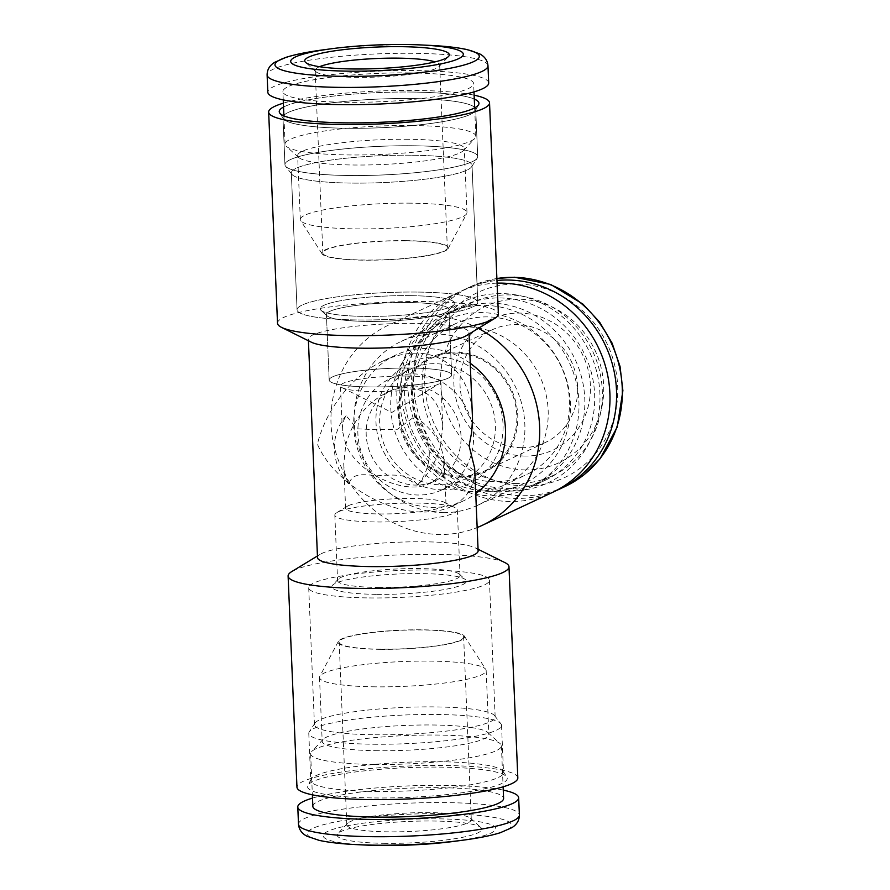 <?xml version="1.0" encoding="UTF-8"?>
<svg xmlns="http://www.w3.org/2000/svg" width="890" height="890" viewBox="0 0 890 890"><rect width="100%" height="100%" fill="white"/><g stroke="black" fill="none" stroke-linecap="round" stroke-linejoin="round"><path stroke-width="0.67" stroke-dasharray="4.45 3.34" d="M411.425 155.205A90.435 13.461 -2.4 0 0 291.33 172.938A90.435 13.461 -2.4 0 0 291.887 174.34A90.435 13.461 -2.4 0 0 382.244 182.606A90.435 13.461 -2.4 0 0 471.589 166.808A90.435 13.461 -2.4 0 0 472.034 165.362A90.435 13.461 -2.4 0 0 411.425 155.205A90.435 13.461 177.6 0 1 472.034 165.362A90.435 13.461 177.6 0 1 471.589 166.808A90.435 13.461 177.6 0 1 382.244 182.606A90.435 13.461 177.6 0 1 291.887 174.34A90.435 13.461 177.6 0 1 291.33 172.938A90.435 13.461 177.6 0 1 411.425 155.205M413.049 145.771A96.465 14.362 -2.4 0 0 284.945 164.683A96.465 14.362 -2.4 0 0 285.545 166.174A96.465 14.362 -2.4 0 0 381.921 174.996A96.465 14.362 -2.4 0 0 477.229 158.142A96.465 14.362 -2.4 0 0 477.707 156.607A96.465 14.362 -2.4 0 0 413.049 145.771A96.465 14.362 177.6 0 1 477.707 156.607A96.465 14.362 177.6 0 1 477.229 158.142A96.465 14.362 177.6 0 1 381.921 174.996A96.465 14.362 177.6 0 1 285.545 166.174A96.465 14.362 177.6 0 1 284.945 164.683A96.465 14.362 177.6 0 1 413.049 145.771M417.165 292.065A90.435 13.461 -2.4 0 0 297.06 309.798A90.435 13.461 -2.4 0 0 387.984 319.466A90.435 13.461 -2.4 0 0 477.774 302.233A90.435 13.461 -2.4 0 0 417.165 292.065A90.435 13.461 177.6 0 1 477.774 302.233A90.435 13.461 177.6 0 1 387.984 319.466A90.435 13.461 177.6 0 1 297.06 309.798A90.435 13.461 177.6 0 1 417.165 292.065M409.556 295.636A67.329 10.024 -2.4 0 0 320.978 310.31A67.329 10.024 -2.4 0 0 387.84 316.028A67.329 10.024 -2.4 0 0 453.978 304.736A67.329 10.024 -2.4 0 0 409.556 295.636A67.329 10.024 177.6 0 1 453.978 304.736A67.329 10.024 177.6 0 1 387.84 316.028A67.329 10.024 177.6 0 1 320.978 310.31A67.329 10.024 177.6 0 1 409.556 295.636M407.831 302.522A61.299 9.122 -2.4 0 0 326.43 314.537A61.299 9.122 -2.4 0 0 327.186 315.883A61.299 9.122 -2.4 0 0 388.051 321.09A61.299 9.122 -2.4 0 0 448.271 310.81A61.299 9.122 -2.4 0 0 448.905 309.409A61.299 9.122 -2.4 0 0 407.831 302.522A61.299 9.122 177.6 0 1 448.905 309.409A61.299 9.122 177.6 0 1 448.271 310.81A61.299 9.122 177.6 0 1 388.051 321.09A61.299 9.122 177.6 0 1 327.186 315.883A61.299 9.122 177.6 0 1 326.43 314.537A61.299 9.122 177.6 0 1 407.831 302.522M410.568 368.037A61.299 9.122 -2.4 0 0 329.178 380.063A61.299 9.122 -2.4 0 0 331.392 382.344A61.299 9.122 -2.4 0 0 390.799 386.616A61.299 9.122 -2.4 0 0 449.639 377.393A61.299 9.122 -2.4 0 0 451.653 374.924A61.299 9.122 -2.4 0 0 410.568 368.037A61.299 9.122 -2.4 0 0 365.034 370.218A61.299 9.122 -2.4 0 0 329.178 380.063A61.299 9.122 -2.4 0 0 331.392 382.344A61.299 9.122 -2.4 0 0 390.799 386.616A61.299 9.122 -2.4 0 0 449.639 377.393A61.299 9.122 -2.4 0 0 451.653 374.924A61.299 9.122 -2.4 0 0 410.568 368.037M411.069 98.545A96.465 14.362 -2.4 0 0 282.964 117.458A96.465 14.362 -2.4 0 0 283.387 118.693A96.465 14.362 -2.4 0 0 379.952 127.771A96.465 14.362 -2.4 0 0 475.416 110.638A96.465 14.362 -2.4 0 0 475.727 109.381A96.465 14.362 -2.4 0 0 411.069 98.545A96.465 14.362 177.6 0 1 475.727 109.381A96.465 14.362 177.6 0 1 475.416 110.638A96.465 14.362 177.6 0 1 379.952 127.771A96.465 14.362 177.6 0 1 283.387 118.693A96.465 14.362 177.6 0 1 282.964 117.458A96.465 14.362 177.6 0 1 411.069 98.545M411.97 92.048A99.947 14.885 -2.4 0 0 283.532 107.056A99.947 14.885 177.6 0 1 411.97 92.048A99.947 14.885 177.6 0 1 474.281 99.057A99.947 14.885 -2.4 0 0 411.97 92.048M444.855 399.922A50.24 46.814 -115.1 0 0 411.536 385.815A50.24 46.814 -115.1 0 0 392.29 389.954A50.24 46.814 -115.1 0 0 371.23 455.324A50.24 46.814 -115.1 0 0 434.943 480.934A50.24 46.814 -115.1 0 0 444.855 399.922M453.833 391.122A61.299 57.105 64.9 0 1 441.74 489.956A61.299 57.105 64.9 0 1 418.255 495.018A61.299 57.105 64.9 0 1 359.705 446.535A61.299 57.105 64.9 0 1 389.698 378.962A61.299 57.105 64.9 0 1 453.833 391.122M440.639 445.523L442.742 426.266C440.517 402.113 428.835 389.23 407.687 387.617C400.912 387.573 394.014 389.175 386.983 392.445C366.491 403.081 352.785 420.425 345.843 444.477C357.635 473.669 405.718 496.019 429.647 483.426C439.515 478.52 444.355 470.554 444.132 459.529L440.639 445.523C436.623 460.764 428.924 473.925 417.555 485.005C408.755 472.857 390.899 474.893 377.16 475.772C363.276 474.314 351.806 472.635 348.991 484.249C345.832 478.275 344.085 471.444 343.74 463.734L345.843 444.477L342.35 430.471C342.138 424.886 343.395 419.969 346.11 415.697L357.124 428.802L375.758 429.714L397.541 429.247L414.673 416.453C426.855 424.708 435.51 434.398 440.639 445.523M348.413 505.676A50.24 7.476 -2.4 0 0 347.267 506.288A50.24 7.476 -2.4 0 0 345.609 508.301A50.24 7.476 -2.4 0 0 396.117 513.675A50.24 7.476 -2.4 0 0 446.001 504.096A50.24 7.476 -2.4 0 0 444.188 502.227A50.24 7.476 -2.4 0 0 397.452 498.656A50.24 7.476 -2.4 0 0 348.413 505.676M450.596 506.11A61.299 9.122 177.6 0 1 455.09 507.656A61.299 9.122 177.6 0 1 457.315 509.937A61.299 9.122 177.6 0 1 375.914 521.963A61.299 9.122 177.6 0 1 334.829 515.076A61.299 9.122 177.6 0 1 336.854 512.607A61.299 9.122 177.6 0 1 338.245 511.872A61.299 9.122 177.6 0 1 391.878 503.562A61.299 9.122 177.6 0 1 450.596 506.11M378.662 587.478A61.299 9.122 -2.4 0 0 460.063 575.463A61.299 9.122 -2.4 0 0 459.307 574.117A61.299 9.122 -2.4 0 0 398.431 568.91A61.299 9.122 -2.4 0 0 338.222 579.19A61.299 9.122 -2.4 0 0 337.577 580.591A61.299 9.122 -2.4 0 0 378.662 587.478M376.926 594.364A67.329 10.024 -2.4 0 0 465.503 579.69A67.329 10.024 -2.4 0 0 398.653 573.972A67.329 10.024 -2.4 0 0 332.504 585.264A67.329 10.024 -2.4 0 0 376.926 594.364M369.328 597.935A90.435 13.461 -2.4 0 0 489.422 580.202A90.435 13.461 -2.4 0 0 398.509 570.535A90.435 13.461 -2.4 0 0 308.708 587.767A90.435 13.461 -2.4 0 0 369.328 597.935M375.057 734.795A90.435 13.461 -2.4 0 0 495.163 717.062A90.435 13.461 -2.4 0 0 494.595 715.66A90.435 13.461 -2.4 0 0 404.238 707.394A90.435 13.461 -2.4 0 0 314.893 723.192A90.435 13.461 -2.4 0 0 314.448 724.638A90.435 13.461 -2.4 0 0 375.057 734.795M373.433 744.229A96.465 14.362 -2.4 0 0 501.537 725.317A96.465 14.362 -2.4 0 0 500.936 723.826A96.465 14.362 -2.4 0 0 404.561 715.004A96.465 14.362 -2.4 0 0 309.253 731.858A96.465 14.362 -2.4 0 0 308.786 733.393A96.465 14.362 -2.4 0 0 373.433 744.229M375.413 791.455A96.465 14.362 -2.4 0 0 503.518 772.542A96.465 14.362 -2.4 0 0 503.106 771.307A96.465 14.362 -2.4 0 0 406.541 762.229A96.465 14.362 -2.4 0 0 311.077 779.362A96.465 14.362 -2.4 0 0 310.766 780.619A96.465 14.362 -2.4 0 0 375.413 791.455M374.523 797.952A99.947 14.885 -2.4 0 0 506.811 777.07A99.947 14.885 -2.4 0 0 406.763 767.669A99.947 14.885 -2.4 0 0 307.862 785.414A99.947 14.885 -2.4 0 0 374.523 797.952M517.824 777.904A110.527 16.454 -2.4 0 0 406.697 766.09A110.527 16.454 -2.4 0 0 296.96 787.16M504.975 562.636A110.527 16.454 -2.4 0 0 397.852 554.948A110.527 16.454 -2.4 0 0 291.753 571.58M478.13 550.832A80.389 11.97 -2.4 0 0 475.227 547.84A80.389 11.97 -2.4 0 0 424.263 541.81A80.389 11.97 -2.4 0 0 320.155 554.337A80.389 11.97 -2.4 0 0 317.507 557.574M470.276 363.309A80.389 74.893 -115.1 0 0 395.472 355.177L383.234 360.906C352.896 374.846 326.063 408.788 317.396 444.166C332.459 479.977 382.8 512.328 423.006 512.028C433.83 512.117 443.32 510.259 451.486 506.477C467.283 498.634 475.015 485.884 474.67 468.24M383.234 360.906C394.47 355.689 405.506 353.108 416.353 353.185C447.792 353.13 471.288 379.04 472.445 415.018M311.255 342.161A80.389 11.97 177.6 0 1 308.352 339.168A80.389 11.97 177.6 0 1 415.107 323.404A80.389 11.97 177.6 0 1 468.986 332.426A80.389 11.97 177.6 0 1 466.338 335.664M277.513 323.226A110.527 16.454 177.6 0 1 424.296 301.554A110.527 16.454 177.6 0 1 498.378 313.97M283.376 103.173A110.527 16.454 177.6 0 1 415.452 90.424A110.527 16.454 177.6 0 1 474.125 95.174M407.197 376.047A50.24 7.476 177.6 0 1 440.873 381.699A50.24 7.476 177.6 0 1 439.215 383.712A50.24 7.476 177.6 0 1 438.08 384.324A50.24 7.476 177.6 0 1 389.041 391.344A50.24 7.476 177.6 0 1 342.294 387.773A50.24 7.476 177.6 0 1 340.481 385.904A50.24 7.476 177.6 0 1 407.197 376.047M346.11 415.697A50.24 46.814 -115.1 0 0 348.991 484.249M417.555 485.005A50.24 46.814 -115.1 0 0 414.673 416.453M395.472 355.177A80.389 74.893 -115.1 0 0 356.134 443.787A80.389 74.893 -115.1 0 0 432.929 507.378A80.389 74.893 -115.1 0 0 463.723 500.736A80.389 74.893 -115.1 0 0 475.738 493.561M478.353 328.366A110.527 102.984 -115.1 0 0 388.396 325.195A110.527 102.984 -115.1 0 0 334.317 447.036A110.527 102.984 -115.1 0 0 439.894 534.478A110.527 102.984 -115.1 0 0 477.162 527.559M497.087 283.154A110.527 102.984 -115.1 0 0 458.684 292.243A110.527 102.984 -115.1 0 0 404.605 414.084A110.527 102.984 -115.1 0 0 510.181 501.515A110.527 102.984 -115.1 0 0 552.534 492.393M509.748 491.058A99.947 93.116 -115.1 0 0 585.197 343.84A99.947 93.116 -115.1 0 0 421.882 342.049A99.947 93.116 -115.1 0 0 509.748 491.058M507.623 488.554A96.465 89.879 -115.1 0 0 544.58 480.589A96.465 89.879 -115.1 0 0 584.997 355.099A96.465 89.879 -115.1 0 0 462.678 305.904A96.465 89.879 -115.1 0 0 415.474 412.248A96.465 89.879 -115.1 0 0 507.623 488.554M491.892 495.919A96.465 89.879 -115.1 0 0 528.849 487.954A96.465 89.879 -115.1 0 0 569.277 362.464A96.465 89.879 -115.1 0 0 446.958 313.28A96.465 89.879 -115.1 0 0 399.755 419.613A96.465 89.879 -115.1 0 0 491.892 495.919M488.821 491.291A90.435 84.261 -115.1 0 0 523.465 483.826A90.435 84.261 -115.1 0 0 561.356 366.179A90.435 84.261 -115.1 0 0 446.68 320.066A90.435 84.261 -115.1 0 0 402.436 419.757A90.435 84.261 -115.1 0 0 488.821 491.291M443.253 512.651A90.435 84.261 -115.1 0 0 477.897 505.186A90.435 84.261 -115.1 0 0 515.799 387.539A90.435 84.261 -115.1 0 0 401.123 341.426A90.435 84.261 -115.1 0 0 356.868 441.117A90.435 84.261 -115.1 0 0 443.253 512.651M442.297 489.823A67.329 62.723 -115.1 0 0 493.127 390.654A67.329 62.723 -115.1 0 0 383.112 389.442A67.329 62.723 -115.1 0 0 442.297 489.823M440.061 484.794A61.299 57.105 -115.1 0 0 463.545 479.732A61.299 57.105 -115.1 0 0 489.233 399.988A61.299 57.105 -115.1 0 0 411.503 368.738A61.299 57.105 -115.1 0 0 381.521 436.311A61.299 57.105 -115.1 0 0 440.061 484.794M374.623 764.499A95.464 14.218 177.6 0 1 310.643 753.774A95.464 14.218 177.6 0 1 311.645 751.594A95.464 14.218 177.6 0 1 405.417 735.574A95.464 14.218 177.6 0 1 500.213 743.684A95.464 14.218 177.6 0 1 501.393 745.776A95.464 14.218 177.6 0 1 374.623 764.499M312.846 806.385A95.464 14.218 177.6 0 1 407.631 788.195A95.464 14.218 177.6 0 1 503.595 798.397M378.083 750.726A83.404 12.416 177.6 0 1 322.191 741.359A83.404 12.416 177.6 0 1 323.059 739.445A83.404 12.416 177.6 0 1 404.995 725.45A83.404 12.416 177.6 0 1 487.82 732.537A83.404 12.416 177.6 0 1 488.844 734.372A83.404 12.416 177.6 0 1 378.083 750.726M375.413 686.835A83.404 12.416 177.6 0 1 319.51 677.457A83.404 12.416 177.6 0 1 319.777 676.367A83.404 12.416 177.6 0 1 402.325 661.559A83.404 12.416 177.6 0 1 485.807 669.414A83.404 12.416 177.6 0 1 486.163 670.481A83.404 12.416 177.6 0 1 375.413 686.835M380.575 649.344A63.301 9.423 177.6 0 1 338.356 641.401A63.301 9.423 177.6 0 1 401.001 630.165A63.301 9.423 177.6 0 1 464.369 636.116A63.301 9.423 177.6 0 1 380.575 649.344M380.909 649.188A62.3 9.278 177.6 0 1 339.157 642.191A62.3 9.278 177.6 0 1 401.012 630.309A62.3 9.278 177.6 0 1 463.646 636.973A62.3 9.278 177.6 0 1 380.909 649.188M388.563 831.85A62.3 9.278 177.6 0 1 346.811 824.852A62.3 9.278 177.6 0 1 347.456 823.428A62.3 9.278 177.6 0 1 408.666 812.982A62.3 9.278 177.6 0 1 470.532 818.277A62.3 9.278 177.6 0 1 471.3 819.634A62.3 9.278 177.6 0 1 388.563 831.85M385.67 843.331A72.346 10.769 177.6 0 1 337.944 833.552A72.346 10.769 177.6 0 1 409.022 821.414A72.346 10.769 177.6 0 1 480.867 827.555A72.346 10.769 177.6 0 1 385.67 843.331M365.011 845.033A86.419 12.872 177.6 0 1 343.418 826.587A86.419 12.872 177.6 0 1 474.826 821.081A86.419 12.872 177.6 0 1 454.846 841.273M312.501 798.096A110.527 16.454 177.6 0 1 503.251 790.109M498.656 491.747A95.464 88.933 64.9 0 1 407.464 416.231A95.464 88.933 64.9 0 1 454.178 310.999A95.464 88.933 64.9 0 1 575.229 359.671A95.464 88.933 64.9 0 1 535.224 483.86A95.464 88.933 64.9 0 1 498.656 491.747M516.167 483.526A95.464 88.933 64.9 0 1 424.986 408.021A95.464 88.933 64.9 0 1 471.689 302.789A95.464 88.933 64.9 0 1 592.74 351.461A95.464 88.933 64.9 0 1 552.746 475.649A95.464 88.933 64.9 0 1 516.167 483.526M494.184 481.69A83.404 77.708 64.9 0 1 414.518 415.719A83.404 77.708 64.9 0 1 455.335 323.782A83.404 77.708 64.9 0 1 561.089 366.302A83.404 77.708 64.9 0 1 526.146 474.804A83.404 77.708 64.9 0 1 494.184 481.69M472.924 491.658A83.404 77.708 64.9 0 1 393.258 425.687A83.404 77.708 64.9 0 1 434.064 333.75A83.404 77.708 64.9 0 1 539.818 376.281A83.404 77.708 64.9 0 1 504.875 484.772A83.404 77.708 64.9 0 1 472.924 491.658M460.642 477.174A63.301 58.985 64.9 0 1 404.983 382.789A63.301 58.985 64.9 0 1 508.435 383.924A63.301 58.985 64.9 0 1 460.642 477.174M460.597 476.183A62.3 58.039 64.9 0 1 401.09 426.9A62.3 58.039 64.9 0 1 431.572 358.225A62.3 58.039 64.9 0 1 510.571 389.987A62.3 58.039 64.9 0 1 484.46 471.032A62.3 58.039 64.9 0 1 460.597 476.183M521.407 447.67A62.3 58.039 64.9 0 1 461.899 398.386A62.3 58.039 64.9 0 1 492.381 329.712A62.3 58.039 64.9 0 1 571.38 361.474A62.3 58.039 64.9 0 1 545.27 442.53A62.3 58.039 64.9 0 1 521.407 447.67M525.122 456.047A72.346 67.406 64.9 0 1 461.521 348.179A72.346 67.406 64.9 0 1 579.746 349.481A72.346 67.406 64.9 0 1 525.122 456.047M525.712 469.942A86.419 80.512 64.9 0 1 449.739 341.104A86.419 80.512 64.9 0 1 590.949 342.661A86.419 80.512 64.9 0 1 525.712 469.942M555.805 490.779A110.527 102.984 64.9 0 1 516.79 498.422A110.527 102.984 64.9 0 1 411.213 410.991A110.527 102.984 64.9 0 1 465.292 289.139A110.527 102.984 64.9 0 1 496.976 280.472M411.87 125.501A95.464 14.218 -2.4 0 0 285.089 144.224A95.464 14.218 -2.4 0 0 286.269 146.316A95.464 14.218 -2.4 0 0 381.065 154.426A95.464 14.218 -2.4 0 0 474.848 138.406A95.464 14.218 -2.4 0 0 475.839 136.226A95.464 14.218 -2.4 0 0 411.87 125.501M409.656 72.891A95.464 14.218 -2.4 0 0 282.887 91.603A95.464 14.218 -2.4 0 0 378.862 101.805A95.464 14.218 -2.4 0 0 473.636 83.615A95.464 14.218 -2.4 0 0 409.656 72.891M408.399 139.274A83.404 12.416 -2.4 0 0 297.638 155.628A83.404 12.416 -2.4 0 0 298.673 157.463A83.404 12.416 -2.4 0 0 381.487 164.55A83.404 12.416 -2.4 0 0 463.423 150.555A83.404 12.416 -2.4 0 0 464.291 148.641A83.404 12.416 -2.4 0 0 408.399 139.274M411.08 203.165A83.404 12.416 -2.4 0 0 300.319 219.518A83.404 12.416 -2.4 0 0 300.675 220.587A83.404 12.416 -2.4 0 0 384.168 228.441A83.404 12.416 -2.4 0 0 466.705 213.633A83.404 12.416 -2.4 0 0 466.972 212.543A83.404 12.416 -2.4 0 0 411.08 203.165M405.907 240.656A63.301 9.423 -2.4 0 0 322.113 253.884A63.301 9.423 -2.4 0 0 385.481 259.836A63.301 9.423 -2.4 0 0 448.126 248.599A63.301 9.423 -2.4 0 0 405.907 240.656M405.573 240.812A62.3 9.278 -2.4 0 0 322.848 253.027A62.3 9.278 -2.4 0 0 385.481 259.691A62.3 9.278 -2.4 0 0 447.336 247.809A62.3 9.278 -2.4 0 0 405.573 240.812M319.532 66.717A62.3 9.278 -2.4 0 0 315.182 70.366A62.3 9.278 -2.4 0 0 315.95 71.723A62.3 9.278 -2.4 0 0 377.816 77.018A62.3 9.278 -2.4 0 0 439.026 66.572A62.3 9.278 -2.4 0 0 439.671 65.148A62.3 9.278 -2.4 0 0 435.043 61.877M488.699 82.981A110.527 16.454 -2.4 0 0 414.618 70.566A110.527 16.454 -2.4 0 0 267.834 92.237M356.757 844.632A102.228 15.219 177.6 0 1 331.214 822.805A102.228 15.219 177.6 0 1 486.663 816.297A102.228 15.219 177.6 0 1 463.034 840.182M298.506 824.274A110.527 16.454 177.6 0 1 408.254 803.203A110.527 16.454 177.6 0 1 519.382 815.018M525.445 485.996A102.228 95.241 64.9 0 1 435.577 333.583A102.228 95.241 64.9 0 1 602.619 335.419A102.228 95.241 64.9 0 1 525.445 485.996M564.883 486.608A110.527 102.984 64.9 0 1 522.541 495.73A110.527 102.984 64.9 0 1 416.954 408.288A110.527 102.984 64.9 0 1 471.032 286.447A110.527 102.984 64.9 0 1 496.898 278.526M429.725 45.368A102.228 15.219 -2.4 0 0 410.757 44.812A102.228 15.219 -2.4 0 0 323.448 49.818M487.976 65.727A110.527 16.454 -2.4 0 0 413.895 53.311A110.527 16.454 -2.4 0 0 267.111 74.983M471.589 166.808L477.229 158.142L471.589 166.808M291.887 174.34L285.545 166.174L291.887 174.34M477.774 302.233L472.034 165.362L477.774 302.233M297.06 309.798L291.33 172.938L297.06 309.798M448.271 310.81L453.978 304.736L448.271 310.81M327.186 315.883L320.978 310.31L327.186 315.883M451.653 374.924L448.905 309.409L451.653 374.924M329.178 380.063L326.43 314.537L329.178 380.063M342.294 387.773L391.878 412.459L439.215 383.712M477.707 156.607L475.727 109.381L477.707 156.607M284.945 164.683L282.964 117.458L284.945 164.683M475.416 110.638L478.631 104.586L475.416 110.638M283.387 118.693L279.671 112.93L283.387 118.693M429.647 483.426L434.943 480.934M386.983 392.445L392.29 389.954M446.001 504.096L444.132 459.529M345.609 508.301L343.74 463.734M347.267 506.288L336.854 512.607M444.188 502.227L455.09 507.656M334.829 515.076L337.577 580.591M457.315 509.937L460.063 575.463M338.222 579.19L332.504 585.264M459.307 574.117L465.503 579.69M308.708 587.767L314.448 724.638M489.422 580.202L495.163 717.062M314.893 723.192L309.253 731.858M494.595 715.66L500.936 723.826M308.786 733.393L310.766 780.619M501.537 725.317L503.518 772.542M311.077 779.362L307.862 785.414M503.106 771.307L506.811 777.07M320.155 554.337L317.441 555.983M475.227 547.84L478.064 549.252M308.352 339.168L308.418 340.748M468.986 332.426L469.052 334.017M442.742 426.266L440.873 381.699M342.35 430.471L340.481 385.904M463.723 500.736L451.486 506.477M458.684 292.243L388.396 325.195M528.849 487.954L544.58 480.589M446.958 313.28L462.678 305.904M477.897 505.186L523.465 483.826M401.123 341.426L446.68 320.066M441.74 489.956L463.545 479.732M389.698 378.962L411.503 368.738M310.643 753.774L312.368 794.826M501.393 745.776L503.117 786.827M323.059 739.445L311.645 751.594M487.82 732.537L500.213 743.684M319.51 677.457L322.191 741.359M486.163 670.481L488.844 734.372M338.356 641.401L319.777 676.367M464.369 636.116L485.807 669.414M471.3 819.634L463.646 636.973M346.811 824.852L339.157 642.191M347.456 823.428L337.944 833.552M470.532 818.277L480.867 827.555M535.224 483.86L552.746 475.649M454.178 310.999L471.689 302.789M504.875 484.772L526.146 474.804M434.064 333.75L455.335 323.782M492.381 329.712L431.572 358.225M545.27 442.53L484.46 471.032M465.292 289.139L471.032 286.447L496.887 278.47M475.839 136.226L474.659 107.868M473.981 91.904L473.636 83.615M285.089 144.224L283.91 115.867M283.231 99.891L282.887 91.603M463.423 150.555L474.848 138.406M298.673 157.463L286.269 146.316M466.972 212.543L464.291 148.641M300.319 219.518L297.638 155.628M448.126 248.599L466.705 213.633M322.113 253.884L300.675 220.587M315.182 70.366L322.848 253.027M439.671 65.148L447.336 247.809M439.026 66.572L448.538 56.448M315.95 71.723L305.626 62.445"/><path stroke-width="1.33" d="M283.532 107.056A99.947 14.885 -2.4 0 0 279.671 112.93A99.947 14.885 -2.4 0 0 379.719 122.331A99.947 14.885 -2.4 0 0 478.631 104.586A99.947 14.885 -2.4 0 0 474.281 99.057A99.947 14.885 177.6 0 1 478.631 104.586A99.947 14.885 177.6 0 1 379.719 122.331A99.947 14.885 177.6 0 1 279.671 112.93A99.947 14.885 177.6 0 1 283.532 107.056M317.441 555.983L291.753 571.58A110.527 16.454 -2.4 0 0 288.104 576.03L296.96 787.16A110.527 16.454 -2.4 0 0 371.041 799.576A110.527 16.454 -2.4 0 0 517.824 777.904L508.98 566.774A110.527 16.454 -2.4 0 0 504.975 562.636L478.064 549.252M288.104 576.03A110.527 16.454 -2.4 0 0 362.185 588.446A110.527 16.454 -2.4 0 0 508.98 566.774M308.418 340.748L317.507 557.574A80.389 11.97 -2.4 0 0 371.386 566.596A80.389 11.97 -2.4 0 0 478.13 550.832L474.67 468.24L469.086 445.834L471.644 432.429L472.523 419.29L469.052 334.017M474.125 95.174A110.527 16.454 177.6 0 1 489.533 102.84L498.378 313.97A110.527 16.454 177.6 0 1 494.74 318.42L466.338 335.664A80.389 11.97 177.6 0 1 389.164 347.756A80.389 11.97 177.6 0 1 311.255 342.161L281.518 327.364A110.527 16.454 177.6 0 1 277.513 323.226L268.658 112.096A110.527 16.454 177.6 0 1 283.376 103.173M494.74 318.42A110.527 16.454 177.6 0 1 388.63 335.052A110.527 16.454 177.6 0 1 281.518 327.364M489.533 102.84A110.527 16.454 177.6 0 1 379.785 123.91A110.527 16.454 177.6 0 1 268.658 112.096M475.738 493.561A80.389 74.893 -115.1 0 0 470.276 363.309M477.162 527.559A110.527 102.984 -115.1 0 0 482.247 525.345A110.527 102.984 -115.1 0 0 539.685 428.958A110.527 102.984 -115.1 0 0 478.353 328.366M482.247 525.345L552.534 492.393A110.527 102.984 -115.1 0 0 606.101 368.527A110.527 102.984 -115.1 0 0 497.087 283.154M503.117 786.827L503.595 798.397A95.464 14.218 177.6 0 1 376.826 817.109A95.464 14.218 177.6 0 1 312.846 806.385L312.368 794.826M381.053 845.5A86.419 12.872 177.6 0 1 365.011 845.033L356.757 844.632A102.228 15.219 177.6 0 0 375.736 845.189A102.228 15.219 177.6 0 0 463.034 840.182L454.846 841.273A86.419 12.872 177.6 0 1 381.053 845.5M503.251 790.109A110.527 16.454 177.6 0 1 518.659 797.763A110.527 16.454 177.6 0 1 371.864 819.434A110.527 16.454 177.6 0 1 297.783 807.019A110.527 16.454 177.6 0 1 312.501 798.096M496.976 280.472A110.527 102.984 64.9 0 1 611.741 361.985A110.527 102.984 64.9 0 1 559.143 489.3A110.527 102.984 64.9 0 1 555.805 490.779M435.043 61.877A62.3 9.278 -2.4 0 0 397.919 58.15A62.3 9.278 -2.4 0 0 319.532 66.717M400.811 46.669A72.346 10.769 -2.4 0 0 305.626 62.445A72.346 10.769 -2.4 0 0 377.471 68.586A72.346 10.769 -2.4 0 0 448.538 56.448A72.346 10.769 -2.4 0 0 400.811 46.669M405.44 44.5A86.419 12.872 -2.4 0 0 331.636 48.727A86.419 12.872 -2.4 0 0 311.667 68.919A86.419 12.872 -2.4 0 0 443.064 63.413A86.419 12.872 -2.4 0 0 421.471 44.967A86.419 12.872 -2.4 0 0 405.44 44.5M487.976 65.727A110.527 16.454 -2.4 0 1 378.228 86.797A110.527 16.454 -2.4 0 1 267.111 74.983L267.834 92.237A110.527 16.454 -2.4 0 0 378.951 104.052A110.527 16.454 -2.4 0 0 488.699 82.981L487.976 65.727C487.52 60.464 484.683 56.471 479.476 53.767L467.428 49.662C457.894 47.548 445.323 46.113 429.725 45.368A102.228 15.219 -2.4 0 1 455.268 67.195A102.228 15.219 -2.4 0 1 299.819 73.703A102.228 15.219 -2.4 0 1 323.448 49.818L331.636 48.727M518.659 797.763L519.382 815.018A110.527 16.454 177.6 0 1 372.587 836.689A110.527 16.454 177.6 0 1 298.506 824.274C298.973 829.536 301.799 833.53 307.005 836.233L319.065 840.338C328.588 842.452 341.159 843.887 356.757 844.632M496.898 278.526A110.527 102.984 64.9 0 1 616.548 356.311A110.527 102.984 64.9 0 1 564.883 486.608L583.985 474.782L599.994 458.84L617.215 427.089L622.889 390.666L620.03 366.413L612.12 343.162L599.56 322.058L582.95 304.124L550.71 284.466L514.431 277.213L496.887 278.47M519.382 815.018C519.36 820.302 516.879 824.518 511.917 827.644L500.247 832.74C490.924 835.643 478.52 838.124 463.034 840.182M297.783 807.019L298.506 824.274M559.143 489.3L564.883 486.608M474.659 107.868L473.981 91.904M283.91 115.867L283.231 99.891M421.471 44.967L429.725 45.368M267.111 74.983C267.122 69.698 269.614 65.482 274.576 62.356L286.235 57.26C295.558 54.357 307.962 51.876 323.448 49.818"/></g></svg>
